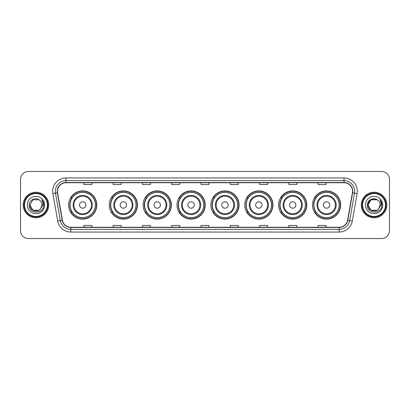 <?xml version="1.0" encoding="UTF-8"?>
<svg xmlns="http://www.w3.org/2000/svg" width="410" height="410" viewBox="0 0 410 410"><rect width="100%" height="100%" fill="white"/><g stroke="black" fill="none" stroke-linecap="round" stroke-linejoin="round"><path stroke-width="0.61" d="M312.451 205A14.109 14.109 0 0 0 326.56 219.109A14.109 14.109 0 0 0 340.674 205A14.109 14.109 0 0 0 326.56 190.891A14.109 14.109 0 0 0 312.451 205M278.585 205A14.109 14.109 0 0 0 292.699 219.109A14.109 14.109 0 0 0 306.808 205A14.109 14.109 0 0 0 292.699 190.891A14.109 14.109 0 0 0 278.585 205M244.724 205A14.109 14.109 0 0 0 258.833 219.109A14.109 14.109 0 0 0 272.942 205A14.109 14.109 0 0 0 258.833 190.891A14.109 14.109 0 0 0 244.724 205M210.858 205A14.109 14.109 0 0 0 224.967 219.109A14.109 14.109 0 0 0 239.076 205A14.109 14.109 0 0 0 224.967 190.891A14.109 14.109 0 0 0 210.858 205M176.992 205A14.109 14.109 0 0 0 191.101 219.109A14.109 14.109 0 0 0 205.215 205A14.109 14.109 0 0 0 191.101 190.891A14.109 14.109 0 0 0 176.992 205M143.126 205A14.109 14.109 0 0 0 157.24 219.109A14.109 14.109 0 0 0 171.349 205A14.109 14.109 0 0 0 157.24 190.891A14.109 14.109 0 0 0 143.126 205M109.26 205A14.109 14.109 0 0 0 123.374 219.109A14.109 14.109 0 0 0 137.483 205A14.109 14.109 0 0 0 123.374 190.891A14.109 14.109 0 0 0 109.26 205M68.583 205A14.109 14.109 0 0 0 82.692 219.109A14.109 14.109 0 0 0 96.801 205A14.109 14.109 0 0 0 82.692 190.891A14.109 14.109 0 0 0 68.583 205M71.965 212.19A12.91 12.91 0 0 1 71.965 197.81M112.647 212.19A12.91 12.91 0 0 1 112.647 197.81M146.513 212.19A12.91 12.91 0 0 1 146.513 197.81M180.374 212.19A12.91 12.91 0 0 1 180.374 197.81M214.24 212.19A12.91 12.91 0 0 1 214.24 197.81M248.106 212.19A12.91 12.91 0 0 1 248.106 197.81M281.972 212.19A12.91 12.91 0 0 1 281.972 197.81M315.838 212.19A12.91 12.91 0 0 1 315.838 197.81M20.5 179.442L20.5 230.558A7.985 7.985 0 0 0 28.485 238.543L381.515 238.543A7.985 7.985 0 0 0 389.5 230.558L389.5 179.442A7.985 7.985 0 0 0 381.515 171.457L28.485 171.457A7.985 7.985 0 0 0 20.5 179.442L20.5 230.558M23.16 205A12.782 12.782 0 0 0 35.942 217.782A12.782 12.782 0 0 0 48.718 205A12.782 12.782 0 0 0 35.942 192.218A12.782 12.782 0 0 0 23.16 205A12.782 12.782 0 0 0 35.942 217.782A12.782 12.782 0 0 0 48.718 205A12.782 12.782 0 0 0 35.942 192.218A12.782 12.782 0 0 0 23.16 205M361.282 205A12.782 12.782 0 0 0 374.058 217.782A12.782 12.782 0 0 0 386.84 205A12.782 12.782 0 0 0 374.058 192.218A12.782 12.782 0 0 0 361.282 205A12.782 12.782 0 0 0 374.058 217.782A12.782 12.782 0 0 0 386.84 205A12.782 12.782 0 0 0 374.058 192.218A12.782 12.782 0 0 0 361.282 205M57.451 191.26A8.518 8.518 0 0 1 65.974 182.742L344.026 182.742A8.518 8.518 0 0 1 352.415 192.741L347.572 220.216A8.518 8.518 0 0 1 339.183 227.258L70.817 227.258A8.518 8.518 0 0 1 62.428 220.216L57.584 192.741A8.518 8.518 0 0 1 57.451 191.26M57.241 191.26A8.733 8.733 0 0 0 57.374 192.777L62.217 220.252A8.733 8.733 0 0 0 70.817 227.468L339.183 227.468A8.733 8.733 0 0 0 347.782 220.252L352.626 192.777A8.733 8.733 0 0 0 344.026 182.532L65.974 182.532A8.733 8.733 0 0 0 57.241 191.26M52.864 193.576A13.31 13.31 0 0 1 65.974 177.95L344.026 177.95A13.31 13.31 0 0 1 357.136 193.576L352.292 221.051A13.31 13.31 0 0 1 339.183 232.05L70.817 232.05A13.31 13.31 0 0 1 57.707 221.051L52.864 193.576L55.483 193.11A10.65 10.65 0 0 1 65.974 180.615L344.026 180.615A10.65 10.65 0 0 1 354.517 193.11L349.668 220.585A10.65 10.65 0 0 1 339.183 229.385L70.817 229.385A10.65 10.65 0 0 1 60.331 220.585L55.483 193.11A10.65 10.65 0 0 1 55.324 191.26M381.515 171.457L28.485 171.457M28.485 238.543L381.515 238.543M389.5 230.558L389.5 179.442M347.782 220.252L349.668 220.585L354.517 193.11L357.136 193.576M201.008 182.742L201.008 184.546L208.992 184.546L208.992 182.742M171.718 182.742L171.718 184.546L179.708 184.546L179.708 182.742M142.434 182.742L142.434 184.546L150.424 184.546L150.424 182.742M113.15 182.742L113.15 184.546L121.135 184.546L121.135 182.742M83.865 182.742L83.865 184.546L91.85 184.546L91.85 182.742M230.292 182.742L230.292 184.546L238.282 184.546L238.282 182.742M259.576 182.742L259.576 184.546L267.566 184.546L267.566 182.742M288.865 182.742L288.865 184.546L296.85 184.546L296.85 182.742M318.15 182.742L318.15 184.546L326.135 184.546L326.135 182.742M208.992 227.258L208.992 225.454L201.008 225.454L201.008 227.258M179.708 227.258L179.708 225.454L171.718 225.454L171.718 227.258M150.424 227.258L150.424 225.454L142.434 225.454L142.434 227.258M121.135 227.258L121.135 225.454L113.15 225.454L113.15 227.258M91.85 227.258L91.85 225.454L83.865 225.454L83.865 227.258M238.282 227.258L238.282 225.454L230.292 225.454L230.292 227.258M267.566 227.258L267.566 225.454L259.576 225.454L259.576 227.258M296.85 227.258L296.85 225.454L288.865 225.454L288.865 227.258M326.135 227.258L326.135 225.454L318.15 225.454L318.15 227.258M38.95 210.212A6.017 6.017 0 0 0 40.575 208.839L40.452 208.982C37.197 213.154 29.612 210.35 29.925 205L32.933 199.788M47.391 205A11.449 11.449 0 0 0 35.942 193.551A11.449 11.449 0 0 0 24.492 205A11.449 11.449 0 0 0 35.942 216.449A11.449 11.449 0 0 0 47.391 205M47.924 205A11.982 11.982 0 0 0 35.942 193.018A11.982 11.982 0 0 0 23.959 205A11.982 11.982 0 0 0 35.942 216.982A11.982 11.982 0 0 0 47.924 205M40.575 208.839L38.95 210.212L32.933 210.212L29.925 205L32.933 199.788L38.95 199.788L39.883 200.454C36.193 196.58 29.079 199.772 29.146 205C28.469 214.292 43.532 214.532 43.778 205.451L43.788 205C43.767 203.027 43.111 201.295 41.82 199.798C42.804 201.412 43.147 203.145 42.855 205L40.575 208.839L38.95 210.212L32.933 210.212L29.925 205L32.933 210.212L38.95 210.212L40.575 208.839L41.958 205C41.928 203.186 41.236 201.669 39.883 200.454M27.26 205A8.682 8.682 0 0 0 35.942 213.682A8.682 8.682 0 0 0 44.623 205A8.682 8.682 0 0 0 35.942 196.318A8.682 8.682 0 0 0 27.26 205M41.876 199.865L43.788 205.225M41.82 199.798L43.388 202.519M85.885 205A3.193 3.193 0 0 0 82.692 201.807A3.193 3.193 0 0 0 79.499 205A3.193 3.193 0 0 0 82.692 208.193A3.193 3.193 0 0 0 85.885 205M92.276 205A9.584 9.584 0 0 0 82.692 195.416A9.584 9.584 0 0 0 73.108 205A9.584 9.584 0 0 0 82.692 214.584A9.584 9.584 0 0 0 92.276 205A9.584 9.584 0 0 1 82.692 214.584A9.584 9.584 0 0 1 73.108 205M95.34 205A12.648 12.648 0 0 0 82.692 192.351A12.648 12.648 0 0 0 70.049 205A12.648 12.648 0 0 0 82.692 217.648A12.648 12.648 0 0 0 95.34 205M96.534 205A13.843 13.843 0 0 1 70.858 212.19L72.145 212.19A12.766 12.766 0 0 0 95.458 205.031A12.766 12.766 0 0 0 72.145 197.81L70.858 197.81A13.843 13.843 0 0 1 96.534 205M126.567 205A3.193 3.193 0 0 0 123.374 201.807A3.193 3.193 0 0 0 120.176 205A3.193 3.193 0 0 0 123.374 208.193A3.193 3.193 0 0 0 126.567 205M132.958 205A9.584 9.584 0 0 0 123.374 195.416A9.584 9.584 0 0 0 113.79 205A9.584 9.584 0 0 0 123.374 214.584A9.584 9.584 0 0 0 132.958 205A9.584 9.584 0 0 1 123.374 214.584A9.584 9.584 0 0 1 113.79 205M136.017 205A12.648 12.648 0 0 0 123.374 192.351A12.648 12.648 0 0 0 110.726 205A12.648 12.648 0 0 0 123.374 217.648A12.648 12.648 0 0 0 136.017 205M137.217 205A13.843 13.843 0 0 1 111.54 212.19L112.822 212.19A12.766 12.766 0 0 0 136.135 205.031A12.766 12.766 0 0 0 112.822 197.81L111.54 197.81A13.843 13.843 0 0 1 137.217 205M160.433 205A3.193 3.193 0 0 0 157.24 201.807A3.193 3.193 0 0 0 154.042 205A3.193 3.193 0 0 0 157.24 208.193A3.193 3.193 0 0 0 160.433 205M166.824 205A9.584 9.584 0 0 0 157.24 195.416A9.584 9.584 0 0 0 147.651 205A9.584 9.584 0 0 0 157.24 214.584A9.584 9.584 0 0 0 166.824 205A9.584 9.584 0 0 1 157.24 214.584A9.584 9.584 0 0 1 147.651 205M169.883 205A12.648 12.648 0 0 0 157.24 192.351A12.648 12.648 0 0 0 144.592 205A12.648 12.648 0 0 0 157.24 217.648A12.648 12.648 0 0 0 169.883 205M171.083 205A13.843 13.843 0 0 1 145.406 212.19L146.688 212.19A12.766 12.766 0 0 0 170.001 205.031A12.766 12.766 0 0 0 146.688 197.81L145.406 197.81A13.843 13.843 0 0 1 171.083 205M194.299 205A3.193 3.193 0 0 0 191.101 201.807A3.193 3.193 0 0 0 187.908 205A3.193 3.193 0 0 0 191.101 208.193A3.193 3.193 0 0 0 194.299 205M200.685 205A9.584 9.584 0 0 0 191.101 195.416A9.584 9.584 0 0 0 181.517 205A9.584 9.584 0 0 0 191.101 214.584A9.584 9.584 0 0 0 200.685 205A9.584 9.584 0 0 1 191.101 214.584A9.584 9.584 0 0 1 181.517 205M203.749 205A12.648 12.648 0 0 0 191.101 192.351A12.648 12.648 0 0 0 178.458 205A12.648 12.648 0 0 0 191.101 217.648A12.648 12.648 0 0 0 203.749 205M204.949 205A13.843 13.843 0 0 1 179.272 212.19L180.554 212.19A12.766 12.766 0 0 0 203.867 205.031A12.766 12.766 0 0 0 180.554 197.81L179.272 197.81A13.843 13.843 0 0 1 204.949 205M228.16 205A3.193 3.193 0 0 0 224.967 201.807A3.193 3.193 0 0 0 221.774 205A3.193 3.193 0 0 0 224.967 208.193A3.193 3.193 0 0 0 228.16 205M234.551 205A9.584 9.584 0 0 0 224.967 195.416A9.584 9.584 0 0 0 215.383 205A9.584 9.584 0 0 0 224.967 214.584A9.584 9.584 0 0 0 234.551 205A9.584 9.584 0 0 1 224.967 214.584A9.584 9.584 0 0 1 215.383 205M237.615 205A12.648 12.648 0 0 0 224.967 192.351A12.648 12.648 0 0 0 212.324 205A12.648 12.648 0 0 0 224.967 217.648A12.648 12.648 0 0 0 237.615 205M238.81 205A13.843 13.843 0 0 1 213.133 212.19L214.42 212.19A12.766 12.766 0 0 0 237.733 205.031A12.766 12.766 0 0 0 214.42 197.81L213.133 197.81A13.843 13.843 0 0 1 238.81 205M262.026 205A3.193 3.193 0 0 0 258.833 201.807A3.193 3.193 0 0 0 255.64 205A3.193 3.193 0 0 0 258.833 208.193A3.193 3.193 0 0 0 262.026 205M268.417 205A9.584 9.584 0 0 0 258.833 195.416A9.584 9.584 0 0 0 249.249 205A9.584 9.584 0 0 0 258.833 214.584A9.584 9.584 0 0 0 268.417 205A9.584 9.584 0 0 1 258.833 214.584A9.584 9.584 0 0 1 249.249 205M271.476 205A12.648 12.648 0 0 0 258.833 192.351A12.648 12.648 0 0 0 246.184 205A12.648 12.648 0 0 0 258.833 217.648A12.648 12.648 0 0 0 271.476 205M272.676 205A13.843 13.843 0 0 1 246.999 212.19L248.286 212.19A12.766 12.766 0 0 0 271.599 205.031A12.766 12.766 0 0 0 248.286 197.81L246.999 197.81A13.843 13.843 0 0 1 272.676 205M295.892 205A3.193 3.193 0 0 0 292.699 201.807A3.193 3.193 0 0 0 289.501 205A3.193 3.193 0 0 0 292.699 208.193A3.193 3.193 0 0 0 295.892 205M302.283 205A9.584 9.584 0 0 0 292.699 195.416A9.584 9.584 0 0 0 283.115 205A9.584 9.584 0 0 0 292.699 214.584A9.584 9.584 0 0 0 302.283 205A9.584 9.584 0 0 1 292.699 214.584A9.584 9.584 0 0 1 283.115 205M305.342 205A12.648 12.648 0 0 0 292.699 192.351A12.648 12.648 0 0 0 280.05 205A12.648 12.648 0 0 0 292.699 217.648A12.648 12.648 0 0 0 305.342 205M306.542 205A13.843 13.843 0 0 1 280.865 212.19L282.147 212.19A12.766 12.766 0 0 0 305.46 205.031A12.766 12.766 0 0 0 282.147 197.81L280.865 197.81A13.843 13.843 0 0 1 306.542 205M329.758 205A3.193 3.193 0 0 0 326.56 201.807A3.193 3.193 0 0 0 323.367 205A3.193 3.193 0 0 0 326.56 208.193A3.193 3.193 0 0 0 329.758 205M336.149 205A9.584 9.584 0 0 0 326.56 195.416A9.584 9.584 0 0 0 316.976 205A9.584 9.584 0 0 0 326.56 214.584A9.584 9.584 0 0 0 336.149 205A9.584 9.584 0 0 1 326.56 214.584A9.584 9.584 0 0 1 316.976 205M339.208 205A12.648 12.648 0 0 0 326.56 192.351A12.648 12.648 0 0 0 313.916 205A12.648 12.648 0 0 0 326.56 217.648A12.648 12.648 0 0 0 339.208 205M340.408 205A13.843 13.843 0 0 1 314.731 212.19L316.013 212.19A12.766 12.766 0 0 0 339.326 205.031A12.766 12.766 0 0 0 316.013 197.81L314.731 197.81A13.843 13.843 0 0 1 340.408 205M377.067 210.212A6.017 6.017 0 0 0 378.691 208.839L377.067 210.212L371.05 210.212L368.042 205L371.05 199.788L377.067 199.788L377.999 200.454C374.309 196.58 367.196 199.772 367.263 205C366.586 214.292 381.648 214.532 381.894 205.451L381.905 205C381.884 203.027 381.228 201.295 379.937 199.798C380.921 201.412 381.264 203.145 380.972 205L378.691 208.839L377.067 210.212L371.05 210.212L368.042 205L371.05 210.212L377.067 210.212L378.691 208.839L377.067 210.212L371.05 210.212L368.042 205C367.729 210.35 375.314 213.154 378.568 208.982L377.343 210.043M385.508 205A11.449 11.449 0 0 0 374.058 193.551A11.449 11.449 0 0 0 362.609 205A11.449 11.449 0 0 0 374.058 216.449A11.449 11.449 0 0 0 385.508 205M386.041 205A11.982 11.982 0 0 0 374.058 193.018A11.982 11.982 0 0 0 362.076 205A11.982 11.982 0 0 0 374.058 216.982A11.982 11.982 0 0 0 386.041 205M378.691 208.839L380.075 205C380.044 203.186 379.352 201.669 377.999 200.454M365.377 205A8.682 8.682 0 0 0 374.058 213.682A8.682 8.682 0 0 0 382.74 205A8.682 8.682 0 0 0 374.058 196.318A8.682 8.682 0 0 0 365.377 205M377.067 199.788A6.017 6.017 0 0 0 368.042 205M379.993 199.865L381.905 205.231L379.937 199.798L381.505 202.519M344.026 177.95L344.026 182.532M55.483 193.11L57.374 192.777M70.817 232.05L70.817 227.468M339.183 227.468L339.183 232.05M57.707 221.051L62.217 220.252M352.626 192.777L354.517 193.11M65.974 177.95L65.974 182.532M349.668 220.585L352.292 221.051M91.497 205A8.805 8.805 0 0 0 82.692 196.195A8.805 8.805 0 0 0 73.887 205A8.805 8.805 0 0 0 82.692 213.805A8.805 8.805 0 0 0 91.497 205M132.179 205A8.805 8.805 0 0 0 123.374 196.195A8.805 8.805 0 0 0 114.569 205A8.805 8.805 0 0 0 123.374 213.805A8.805 8.805 0 0 0 132.179 205M166.04 205A8.805 8.805 0 0 0 157.24 196.195A8.805 8.805 0 0 0 148.435 205A8.805 8.805 0 0 0 157.24 213.805A8.805 8.805 0 0 0 166.04 205M199.906 205A8.805 8.805 0 0 0 191.101 196.195A8.805 8.805 0 0 0 182.296 205A8.805 8.805 0 0 0 191.101 213.805A8.805 8.805 0 0 0 199.906 205M233.772 205A8.805 8.805 0 0 0 224.967 196.195A8.805 8.805 0 0 0 216.162 205A8.805 8.805 0 0 0 224.967 213.805A8.805 8.805 0 0 0 233.772 205M267.638 205A8.805 8.805 0 0 0 258.833 196.195A8.805 8.805 0 0 0 250.028 205A8.805 8.805 0 0 0 258.833 213.805A8.805 8.805 0 0 0 267.638 205M301.504 205A8.805 8.805 0 0 0 292.699 196.195A8.805 8.805 0 0 0 283.894 205A8.805 8.805 0 0 0 292.699 213.805A8.805 8.805 0 0 0 301.504 205M335.365 205A8.805 8.805 0 0 0 326.56 196.195A8.805 8.805 0 0 0 317.76 205A8.805 8.805 0 0 0 326.56 213.805A8.805 8.805 0 0 0 335.365 205"/></g></svg>

